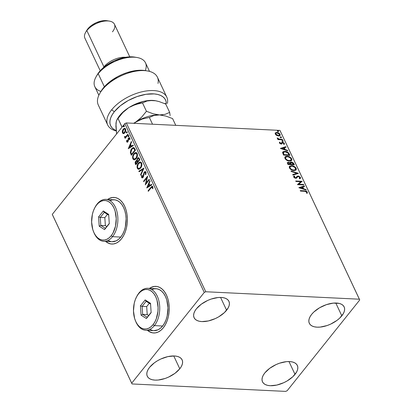 <?xml version="1.0" encoding="UTF-8"?>
<svg xmlns="http://www.w3.org/2000/svg" width="412" height="412" viewBox="0 0 412 412"><rect width="100%" height="100%" fill="white"/><g stroke="black" fill="none" stroke-linecap="round" stroke-linejoin="round"><path stroke-width="0.62" d="M147.62 330.347A23.335 14.461 -87.2 0 0 153.722 332.978M147.208 330.136L149.762 331.923L152.512 332.855L155.35 332.891L158.162 332.041L160.845 330.326L163.291 327.823A23.335 14.461 92.8 0 1 153.619 332.973A23.335 14.461 92.8 0 1 147.434 330.336M105.766 241.406A23.335 14.461 -87.2 0 0 111.868 244.038M105.354 241.195L107.913 242.982L110.663 243.914L113.496 243.95L116.308 243.101L118.991 241.386L121.437 238.883A23.335 14.461 92.8 0 1 111.765 244.038A23.335 14.461 92.8 0 1 105.585 241.401M341.821 315.834A19.251 9.831 -25.2 0 1 323.76 326.5A19.251 9.831 -25.2 0 1 309.314 323.296A19.251 9.831 -25.2 0 1 311.642 314.371L313.815 312.028L319.552 307.785L326.376 304.659L333.257 303.119L339.148 303.402L341.424 304.226L343.144 305.472L344.231 307.084L344.643 309.005L344.365 311.158L343.417 313.465L339.648 318.177L336.98 320.397L330.573 324.156L327.087 325.547L320.206 327.087L317.08 327.174L314.32 326.798L312.038 325.974L310.324 324.733L309.237 323.121L308.825 321.2L309.098 319.048L310.051 316.74L311.642 314.371A19.251 9.831 -25.2 0 1 329.703 303.706A19.251 9.831 -25.2 0 1 344.149 306.909A19.251 9.831 -25.2 0 1 341.821 315.834L335.785 303.011L341.821 315.834M179.787 368.781A19.251 9.831 -25.2 0 1 161.725 379.442A19.251 9.831 -25.2 0 1 147.285 376.244A19.251 9.831 -25.2 0 1 149.613 367.319L154.454 362.751L157.518 360.732L160.86 358.991L167.844 356.612L174.353 355.973L177.114 356.349L179.395 357.173L181.11 358.414L182.197 360.031L182.609 361.947L182.336 364.105L181.383 366.412L179.787 368.781L174.946 373.344L168.544 377.104L165.058 378.494L158.172 380.034L155.046 380.122L152.285 379.746L150.004 378.922L148.289 377.68L147.202 376.068L146.79 374.148L147.063 371.99L148.016 369.688L149.613 367.319A19.251 9.831 -25.2 0 1 167.674 356.653A19.251 9.831 -25.2 0 1 182.119 359.851A19.251 9.831 -25.2 0 1 179.787 368.781L173.756 355.958L179.787 368.781M226.6 310.246A19.251 9.831 -25.2 0 1 208.539 320.907A19.251 9.831 -25.2 0 1 194.093 317.709A19.251 9.831 -25.2 0 1 196.421 308.779L201.267 304.216L207.669 300.456L211.155 299.066L218.036 297.526L221.167 297.438L223.922 297.814L226.203 298.638L227.924 299.879L229.005 301.491L229.422 303.412L229.144 305.57L228.191 307.872L224.427 312.584L218.695 316.828L215.352 318.569L208.364 320.948L201.854 321.587L199.099 321.211L196.818 320.387L195.103 319.146L194.016 317.534L193.599 315.613L193.877 313.455L194.83 311.148L196.421 308.779A19.251 9.831 -25.2 0 1 214.482 298.118A19.251 9.831 -25.2 0 1 228.928 301.316A19.251 9.831 -25.2 0 1 226.6 310.246L220.564 297.418L226.6 310.246M295.013 374.369A19.251 9.831 -25.2 0 1 276.952 385.035A19.251 9.831 -25.2 0 1 262.506 381.836A19.251 9.831 -25.2 0 1 264.834 372.906L269.675 368.343L276.081 364.584L279.568 363.193L286.448 361.654L289.574 361.566L292.335 361.942L294.616 362.766L296.331 364.007L297.418 365.619L297.83 367.54L297.557 369.693L296.604 372L292.839 376.712L287.102 380.956L283.765 382.691L276.776 385.076L270.267 385.714L267.506 385.338L265.23 384.514L263.51 383.268L262.423 381.656L262.011 379.735L262.29 377.583L263.237 375.275L264.834 372.906A19.251 9.831 -25.2 0 1 282.895 362.246A19.251 9.831 -25.2 0 1 297.34 365.444A19.251 9.831 -25.2 0 1 295.013 374.369L288.977 361.545L295.013 374.369M52.607 215.141L132.036 383.948L285.665 391.4L287.169 390.715L359.722 299.982L359.393 299.205L205.763 291.753L126.335 122.946L279.964 130.403L359.393 299.205L205.763 291.753L204.264 292.438L131.711 383.17L52.278 214.369L124.831 123.636L204.264 292.438L131.711 383.17L132.036 383.948L285.665 391.4L287.169 390.715L359.722 299.982L279.964 130.403L126.335 122.946L124.831 123.636L52.278 214.369L132.036 383.948L52.607 215.141M275.401 132.793L275.252 134.07L276.648 135.43L278.934 135.981L279.913 135.625L280.242 135.085L279.501 133.509L278.172 132.7L276.627 132.396L275.144 133.169L275.819 134.842L278.527 135.981L280.067 135.466L280.093 134.307L276.843 132.401L275.278 132.927M282.617 139.843L282.385 139.354L278.816 139.029L277.214 137.907L277.436 138.566L278.399 139.158L277.709 139.127L277.94 139.617L282.617 139.843L282.385 139.354L279.171 139.122L277.214 137.907L278.399 139.158L277.709 139.127L277.94 139.617L282.617 139.843M281.587 142.665L280.999 143.695L281.231 143.402L280.402 143.752L279.779 143.288L280.629 143.788L280.86 143.5L280.011 142.995L279.779 143.288L280.206 142.392L279.671 142.088L279.449 143L280.196 143.726L281.623 143.927L282.75 142.712L283.708 143.216L283.611 143.994L284.172 144.293L284.44 143.762L284.192 143.088L282.617 142.233L281.777 142.403L281.066 143.479L280.17 143.201L280.206 142.392L279.671 142.088L279.449 143L281.118 143.989L281.762 143.865L282.75 142.712L283.786 143.345L283.611 143.994L284.301 144.169M289.245 153.923L287.993 152.347L285.851 151.441L283.585 151.477L282.617 152.435L283.538 155.087L289.935 155.396L289.245 153.923L289.008 154.217L289.559 155.381L289.008 154.217L289.245 153.923C288.215 152.219 286.793 151.353 284.975 151.338L282.833 151.951L282.601 152.625L283.538 155.087L289.935 155.396L289.245 153.923M294.384 164.846L293.344 162.936L291.959 162.107L290.548 162.096L290.099 162.91L288.457 162.251L287.36 162.766L287.983 164.537L294.384 164.846L293.787 163.574L291.263 161.988L290.249 162.318L290.099 162.91L288.457 162.251L287.458 162.56L287.983 164.537L294.384 164.846M298.406 173.4L291.011 170.97L291.258 171.5L296.841 173.282L292.716 174.59L292.963 175.126L298.37 173.318L291.011 170.97L291.258 171.5L296.841 173.282L292.716 174.59L292.963 175.126L298.406 173.4M303.618 184.473L298.854 184.246L302.125 181.301L295.723 180.986L295.955 181.476L300.729 181.707L297.449 184.653L303.85 184.962L303.618 184.473L303.469 184.947L303.618 184.473L298.854 184.246L302.125 181.301L295.723 180.986L295.955 181.476L300.729 181.707L297.449 184.653L303.85 184.962L303.618 184.473M304.736 191.292L306.533 191.812L306.574 192.97L307.182 193.243L307.398 192.167L306.281 191.091L300.245 190.596L300.477 191.086L304.736 191.292L306.703 192.054L306.574 192.97L307.182 193.243L307.357 192.08L304.571 190.808L300.245 190.596L300.477 191.086L304.736 191.292M298.906 187.748L306.265 190.097L306.013 189.561L303.654 188.809L302.815 187.027L304.561 186.471L304.308 185.941L298.865 187.666L306.265 190.097L306.013 189.561L303.654 188.809L302.815 187.027L304.561 186.471L304.308 185.941L298.906 187.748M293.679 176.424L294.23 175.903L293.766 176.285L293.72 177.078L295.749 178.283L296.609 178.082L297.773 176.63L298.324 176.496L299.828 177.438L299.771 178.015L299.23 178.381L299.74 178.798L300.425 178.339L300.466 177.433L298.741 176.12L297.32 176.151L296.053 177.654L295.492 177.793L294.467 177.258L294.359 176.702L294.801 176.3L294.23 175.903L293.725 176.336L293.802 177.222L294.626 177.963L295.996 178.283L296.717 177.989L297.773 176.63L298.556 176.527L299.828 177.438L299.23 178.381L299.74 178.798L300.533 178.154L300.466 177.433L300.286 178.484M293.972 170.558L295.497 170.316L296.341 169.332L296.151 168.266L295.316 167.174L292.232 165.727L289.703 166.149L289.245 166.901L289.6 168.266L290.62 169.337L292.221 170.192L293.972 170.558L296.094 169.852L296.151 168.266C294.956 166.592 293.452 165.727 291.639 165.67L289.497 166.36L289.44 167.978C290.651 169.646 292.159 170.506 293.972 170.558M289.523 161.107L291.052 160.865L291.892 159.882L291.706 158.821L290.867 157.724L287.782 156.282L286.108 156.297L285.258 156.699L284.8 157.456L285.15 158.816L286.17 159.887L287.777 160.747L289.523 161.107L291.644 160.407L291.706 158.821C290.512 157.142 289.008 156.277 287.195 156.22L285.053 156.91L284.996 158.532C286.206 160.196 287.715 161.056 289.523 161.107M280.433 148.49L287.792 150.838L287.54 150.308L285.181 149.551L284.342 147.769L286.088 147.218L285.835 146.682L280.392 148.408L287.792 150.838L287.54 150.308L285.181 149.551L284.342 147.769L286.088 147.218L285.835 146.682L280.433 148.49M282.895 141.368L283.265 141.162L283.101 140.806L282.205 140.636L282.699 141.337L283.235 140.986L282.508 140.554L282.168 140.935L282.895 141.368L283.235 140.986M281.133 137.623L281.504 137.412L281.339 137.062L280.443 136.892L280.938 137.587L281.473 137.242L280.747 136.805L280.407 137.191L281.133 137.623L281.473 137.242M278.255 131.516L278.63 131.304L278.466 130.954L277.57 130.779L278.059 131.48L278.6 131.129L277.873 130.697L277.534 131.078L278.255 131.516L278.6 131.129M123.61 133.596L124.604 133.066L125.377 131.979L125.789 130.625L125.593 129.023L125.078 128.415L123.785 128.601L122.369 130.965L122.343 132.463L122.843 133.385L123.61 133.596L124.898 132.741L125.593 129.023L124.692 128.307L123.209 129.157L122.369 130.965L122.493 132.896L123.404 133.606M128.147 134.626L127.916 134.137L125.609 136.779L124.398 136.599L124.656 137.325L125.366 137.33L124.924 137.881L125.155 138.37L128.147 134.626L127.916 134.137L125.845 136.604L124.398 136.599L124.47 137.098L125.366 137.33L124.924 137.881L125.155 138.37L128.147 134.626M126.695 141.821L127.293 142.207L128.034 141.615L128.915 138.38L129.492 138.55L129.492 139.617L129.904 139.55L129.945 138.38L129.543 137.685L128.812 137.773L128.266 138.422L127.674 141.301L127.107 141.429L127.066 140.312L126.675 140.348L126.597 141.481L127.061 141.841L127.04 140.363L126.675 140.348L126.695 141.821L127.184 142.207L127.916 141.769L128.729 138.556L129.492 138.55L129.492 139.617L129.904 139.55L129.837 138.035L129.296 137.613L128.482 138.087L127.674 141.301L127.05 141.331L127.066 140.312L126.675 140.348L127.056 140.363L127.061 141.841L126.695 141.821M134.77 148.706L133.926 147.64L133.045 147.64L132.005 148.346L130.908 149.896L130.341 152.507L131.371 155.303L135.466 150.184L134.77 148.706L133.56 147.553L131.629 148.773L130.357 152.646L131.371 155.303L135.466 150.184L134.77 148.706M136.939 160.592L135.723 161.123L136.089 161.138L135.512 162.426L135.759 163.873L136.089 161.138L135.723 161.123L135.393 163.858L136.042 164.47L135.393 163.858L135.816 164.754L139.915 159.629L138.808 157.765L138.159 157.75L137.448 158.316L136.872 160.629L135.981 160.85L135.239 162.04L135.162 163.183L135.816 164.754L139.915 159.629L138.525 157.693L137.448 158.316L136.64 160.577L137.005 160.592M143.937 168.184L138.844 171.186L139.096 171.722L142.928 169.378L140.549 174.812L140.801 175.342L143.901 168.101L138.844 171.186L139.096 171.722L142.928 169.378L140.549 174.812L140.801 175.342L143.937 168.184M149.149 179.261L146.1 183.072L147.656 176.084L143.561 181.208L143.788 181.692L146.842 177.876L145.282 184.87L149.381 179.75L149.149 179.261L146.1 183.072L147.656 176.084L143.561 181.208L143.788 181.692L146.842 177.876L145.282 184.87L149.381 179.75L149.149 179.261M151.034 187.898L152.183 187.027L152.492 188.66L152.919 188.516L152.831 186.724L152.373 186.255L151.817 186.348L148.083 190.818L148.31 191.307L151.034 187.898L152.409 187.254L152.492 188.66L152.919 188.516L152.831 186.724L152.229 186.229L150.849 187.357L148.083 190.818L148.31 191.307L151.034 187.898M163.291 327.823L165.408 324.615L167.118 320.84L168.353 316.632L169.064 312.157L169.224 307.584L168.827 303.098L167.895 298.86L166.453 295.038L164.558 291.778L162.292 289.203L159.732 287.416L156.982 286.489L154.15 286.448L151.338 287.303L149.468 288.39A23.335 14.461 92.8 0 1 155.88 286.366A23.335 14.461 92.8 0 1 168.688 302.243A23.335 14.461 92.8 0 1 163.291 327.823M121.437 238.883L123.559 235.679L125.269 231.899L126.499 227.692L127.21 223.216L127.375 218.648L126.978 214.158L126.041 209.919L124.599 206.098L122.709 202.838L120.438 200.263L117.884 198.481L115.133 197.549L112.296 197.508L109.484 198.363L107.62 199.449A23.335 14.461 92.8 0 1 114.026 197.425A23.335 14.461 92.8 0 1 126.834 213.303A23.335 14.461 92.8 0 1 121.437 238.883M146.739 187.965L151.796 184.88L151.544 184.349L149.922 185.338L149.082 183.551L150.092 181.259L149.839 180.724L146.739 187.965L151.796 184.88L151.544 184.349L149.922 185.338L149.082 183.551L150.092 181.259L149.839 180.724L146.739 187.965M145.941 172.082L145.091 171.547L144.107 172.252L142.66 177.098L142.042 176.913L142.166 175.404L141.733 175.337L141.486 176.939L141.939 177.814L142.748 177.721L143.402 176.908L144.421 172.623L144.998 172.262L145.488 172.551L145.323 174.492L145.714 174.626L146.095 172.695L145.235 171.541L144.2 172.128L142.861 176.908L142.042 176.913L142.166 175.404L141.733 175.337L141.615 177.433L142.233 177.902L143.108 177.371L144.421 172.623L145.05 172.262L145.534 172.643L145.323 174.492L145.714 174.626L145.941 172.082M140.641 168.034L141.568 166.366L141.924 164.249L141.476 162.642L140.234 161.968L139.117 162.39L137.969 163.667L137.026 166.989L137.407 168.477L138.185 169.188L139.477 169.044L140.641 168.034C141.821 166.597 142.145 164.893 141.625 162.915L140.389 161.968L138.324 163.173C137.129 164.62 136.799 166.34 137.335 168.338L138.571 169.265L140.641 168.034M136.197 158.584L137.119 156.921L137.479 154.804L136.861 152.965L135.785 152.517L134.673 152.945L133.524 154.222L132.576 157.544L132.963 159.027L133.869 159.779L135.033 159.593L136.197 158.584C137.371 157.152 137.701 155.442 137.181 153.465L135.945 152.517L133.879 153.722C132.679 155.169 132.35 156.89 132.891 158.888L134.127 159.815L136.197 158.584M128.266 148.706L133.323 145.621L133.071 145.091L131.449 146.08L130.609 144.298L131.619 142.001L131.366 141.47L128.266 148.706L133.323 145.621L133.071 145.091L131.449 146.08L130.609 144.298L131.619 142.001L131.366 141.47L128.266 148.706M128.585 136.537L128.786 135.919L128.477 135.543L128.003 136.341L128.168 136.691L128.585 136.537L128.735 135.703L128.204 135.723L128.055 136.557L128.585 136.537L128.055 136.557M126.824 132.788L127.025 132.17L126.716 131.794L126.242 132.592L126.407 132.947L126.824 132.788L126.973 131.953L126.438 131.974L126.288 132.808L126.824 132.788L126.288 132.808M123.95 126.68L124.151 126.062L123.837 125.686L123.363 126.484L123.533 126.839L123.95 126.68L124.1 125.845L123.564 125.866L123.415 126.7L123.95 126.68L123.415 126.7M114.129 197.43A23.335 14.461 -87.2 0 0 107.8 199.46M112.481 197.518L109.669 198.368M105.539 241.205L108.093 242.992L110.843 243.925M155.983 286.371A23.335 14.461 -87.2 0 0 149.654 288.4M154.33 286.458L151.518 287.308M147.388 330.146L149.947 331.933L152.697 332.86M148.536 191.024L148.083 190.818L148.449 190.833L151.214 187.378L150.849 187.357L152.409 186.265L148.536 191.024M152.409 187.254L152.842 187.46L152.857 188.681L152.867 187.666L152.502 187.651L152.867 187.666L152.775 187.275L152.249 187.058M147.151 187.718L150.035 181.136L147.151 187.718M150.287 185.354L151.631 184.535L150.287 185.354M148.073 186.708L149.772 185.673L149.129 184.303L148.763 184.288L149.129 184.303L149.772 185.673L147.707 186.693L148.763 184.288L149.407 185.652L148.073 186.708M145.704 184.344L147.208 177.891L146.842 177.876L147.208 177.891L145.704 184.344M144.015 181.414L143.561 181.208L143.927 181.223L147.609 176.619L144.015 181.414M146.466 183.088L146.1 183.072L146.466 183.088L149.288 179.56L146.466 183.088M145.75 174.534L145.323 174.492L145.688 174.508L145.9 172.659L145.225 172.304L145.972 172.875L145.75 174.534M142.413 177.881L141.615 177.433L141.98 177.448L142.099 175.358L141.852 176.954L142.5 177.907M142.408 176.933L142.042 176.913M145.22 171.624L144.226 172.7L143.227 176.923L142.861 176.908L143.227 176.923L143.618 175.965L143.247 175.95L143.618 175.965L143.742 174.853L143.376 174.837L143.742 174.853L144.566 172.144L144.2 172.128L145.415 171.572M142.804 177.201L142.48 177.062M140.971 174.951L140.549 174.812L140.914 174.827L143.294 169.399L142.928 169.378L143.294 169.399L140.971 174.951M139.374 171.552L138.844 171.186L143.855 168.369L139.21 171.207L139.374 171.552M138.762 169.26L137.701 168.353C137.165 166.355 137.495 164.635 138.69 163.188L140.569 161.988M140.6 161.983L138.875 162.967L137.551 165.547L137.577 168.05L138.025 168.848L138.875 169.275M140.482 162.694L141.63 163.59L141.677 165.696L140.626 167.746L139.132 168.554L140.775 167.566C141.718 166.422 141.986 165.058 141.579 163.471L140.363 162.699M137.747 167.787C137.335 166.185 137.603 164.81 138.55 163.662L140.193 162.678L141.213 163.456C141.62 165.042 141.352 166.407 140.41 167.545L138.767 168.534L137.747 167.787L137.515 166.706L138.267 164.058L139.194 163.034L140.116 162.673L140.956 163.054L141.383 163.961L140.945 166.711L140.101 167.895L139.06 168.513L138.334 168.426L137.747 167.787M136.872 160.629L137.237 160.644L137.814 158.332L137.448 158.316L138.7 157.724M138.787 157.714L137.515 158.8L137.237 160.644M138.386 158.522L139.246 158.893M139.364 159.13L138.998 159.109L139.261 159.671L139.627 159.686L139.364 159.13L139.627 159.686L138.108 161.592L137.742 161.571L137.304 160.489L137.675 158.805L138.35 158.419L139.364 159.13L138.525 158.465M137.005 161.236L137.453 161.648M137.567 161.865L137.201 161.849L137.685 162.117L136.372 163.76L136.006 163.739L135.96 161.602L136.604 161.216L137.567 161.865L136.784 161.262M137.32 162.096L136.006 163.739L136.372 163.76L137.685 162.117L137.32 162.096L136.006 163.739L135.605 162.601L135.96 161.602L136.64 161.216L137.32 162.096M139.261 159.671L137.742 161.571L138.108 161.592L139.627 159.686L139.261 159.671L137.742 161.571L137.263 160.026L137.675 158.805L138.587 158.502L139.261 159.671M134.317 159.815L133.256 158.908C132.715 156.91 133.045 155.19 134.245 153.743L136.12 152.538M136.151 152.538L134.43 153.522L133.107 156.102L133.133 158.605L133.581 159.398L134.425 159.83M136.037 153.243L137.134 154.026L137.232 156.251L136.176 158.296L134.683 159.104M134.503 159.083L136.331 158.115C137.273 156.977 137.541 155.612 137.134 154.026L136.769 154.006C137.175 155.592 136.908 156.957 135.965 158.1L134.322 159.089L133.303 158.342C132.891 156.74 133.158 155.36 134.106 154.212L135.749 153.228L137.134 154.026L135.919 153.254M133.411 147.656L131.855 148.969L130.862 150.998L130.758 152.903L131.598 155.025L130.918 154.345L131.284 154.361L130.722 152.667L130.357 152.646L130.722 152.667L132 148.789L131.629 148.773L133.74 147.578M133.555 148.335L134.327 148.65L135.182 150.236L131.928 154.309L135.182 150.236L134.817 150.22L131.562 154.294L131.928 154.309L131.562 154.294L130.862 152.419L131.861 149.262L133.354 148.31L134.214 148.536L133.524 148.341M133.849 148.516L134.57 149.695L134.935 149.71L133.849 148.516L134.817 150.22L135.182 150.236L134.57 149.695L134.817 150.22L131.562 154.294L130.862 152.419L131.073 150.643L132.381 148.711L133.189 148.32L133.849 148.516M128.678 148.459L131.562 141.882L128.678 148.459M131.814 146.095L133.158 145.276L131.814 146.095M129.6 147.45L131.299 146.415L130.655 145.05L130.29 145.029L130.655 145.05L131.299 146.415L129.234 147.434L130.29 145.029L130.934 146.394L129.6 147.45M127.674 141.301L127.05 141.331M128.039 141.316L128.333 139.987L127.967 139.972L128.333 139.987L128.462 138.844L128.096 138.823L128.462 138.844L128.848 138.102L128.482 138.087L129.471 137.649L128.539 138.633L128.106 141.223L127.287 141.517M129.486 138.329L129.94 139.091L129.857 139.632L129.857 138.566L129.492 138.55M129.857 138.566L129.095 138.576M128.951 136.552L128.42 136.573L128.57 135.739L128.204 135.723L129.1 135.718M128.735 135.703L128.204 135.723M128.698 135.615L128.472 136.655M125.377 138.087L124.924 137.881L125.732 137.351L125.366 137.33L125.732 137.351L125.377 138.087M125.294 137.438L124.929 137.417L125.366 137.33M125.124 137.402L124.47 137.098L124.836 137.114L124.764 136.614L124.398 136.599L124.841 136.588L125.135 137.407M125.382 136.892L124.877 136.717M125.243 136.738L126.216 136.624L125.845 136.604L126.216 136.624L127.277 135.414L126.911 135.399L128.06 134.436L126.216 136.624L125.464 136.923M127.19 132.808L126.654 132.829L126.808 131.995L126.438 131.974L127.339 131.974M126.973 131.953L126.438 131.974M126.937 131.871L126.705 132.906M123.976 133.612L122.493 132.896L122.858 132.916L122.735 130.98L122.369 130.965L122.735 130.98L123.574 129.177L123.209 129.157L124.872 128.333L123.574 129.177L122.735 130.98L122.776 132.705L123.662 133.612M124.836 128.992L125.511 129.358M123.703 132.911L125.032 132.267L124.666 132.252L125.032 132.267L125.593 129.502L125.227 129.481L124.666 132.252L123.507 132.927L122.864 132.437L123.44 129.646L124.553 128.971L125.593 129.502L125.655 131.011L124.826 132.504L123.837 132.942M125.593 129.502L124.738 129.007M124.316 126.7L123.78 126.721L123.93 125.887L123.564 125.866L124.465 125.866M124.1 125.845L123.564 125.866M124.058 125.763L123.832 126.798M148.763 184.288L149.407 185.652L147.707 186.693L148.763 184.288M134.106 154.212L135.095 153.372L135.934 153.254L136.645 153.789L137 155.077L136.248 157.708L135.327 158.728L134.317 159.089L133.421 158.558L133.071 157.255L133.194 156.091L134.106 154.212M130.29 145.029L130.934 146.394L129.234 147.434L130.29 145.029M123.44 129.646L124.594 128.977L125.145 129.337L125.382 130.213L124.857 131.984L123.61 132.922L122.946 132.582L122.714 131.701L123.44 129.646M307.105 193.305L307.028 192.193L305.812 191.297L300.394 190.911L304.334 191.101L304.571 190.808L304.334 191.101L307.125 192.373L307.357 192.08L306.95 193.537M299.102 187.81L304.308 185.941L304.236 186.574L304.077 186.234L299.102 187.81M302.583 187.321L302.815 187.027L302.583 187.321L303.423 189.103L303.654 188.809L303.423 189.103L305.781 189.855L306.013 189.561L305.828 189.958L303.423 189.103L302.583 187.321M300.193 188.078L302.666 188.861L302.902 188.572L302.666 188.861L300.193 188.078L302.259 187.203L302.902 188.572L300.43 187.784L300.193 188.078M297.433 184.617L300.729 181.707L297.433 184.617M295.868 181.301L301.893 181.589L302.125 181.301L301.914 181.635L295.868 181.301M298.623 184.535L298.854 184.246L298.623 184.535L303.387 184.767L298.623 184.535M299.349 178.478L299.627 178.154M297.134 177.387L297.773 176.63M294.57 176.594L294.147 177.407L294.801 176.3L294.23 175.903L293.993 176.192L294.487 176.537L293.993 176.192L293.596 176.501M294.379 177.114L294.147 177.407L295.26 178.087L295.492 177.793L294.379 177.114L294.801 176.3M296.676 176.743L298.103 176.012L295.492 177.793L295.26 178.087L295.986 177.783M296.3 177.258L296.182 177.536M296.789 176.588L296.537 176.964M300.466 177.433L298.103 176.012L297.871 176.305L300.235 177.727L300.466 177.433M300.199 178.623L300.235 177.727L299.179 176.697L297.721 176.3L296.707 176.712M295.95 177.83L294.642 177.902L294.194 176.897M296.897 177.68L297.34 177.078M299.648 178.087L299.272 178.53M292.803 174.781L296.841 173.282L292.803 174.781M291.212 171.402L297.938 173.545L291.212 171.402M289.394 166.51L291.408 165.959C293.22 166.021 294.724 166.886 295.919 168.56L295.96 169.996M295.934 170.038L295.764 168.276L293.88 166.649L291.408 165.959L289.471 166.443M290.316 166.041L289.857 166.196M295.27 169.718L293.73 170.367L291.511 169.816L289.981 168.513L289.857 167.097M290.063 166.85L289.852 168.281L290.161 166.695L291.866 166.154C293.329 166.196 294.544 166.896 295.507 168.25L295.445 169.512L293.504 170.362L295.311 169.651M293.735 170.068C292.283 170.027 291.068 169.332 290.089 167.988L289.852 168.281C290.831 169.626 292.051 170.321 293.504 170.362L293.735 170.068L292 169.646L290.568 168.662L289.945 167.54L290.146 166.721L291.001 166.221L292.345 166.206L294.827 167.37L295.646 169.1L295.27 169.687L293.735 170.068M287.37 162.725L288.457 162.251L288.225 162.544L289.863 163.203L290.099 162.91L289.863 163.203L288.421 162.56L287.231 162.848M290.161 162.477L291.263 161.988L291.026 162.282L293.55 163.868L293.787 163.574L293.55 163.868L294.003 164.826L292.448 162.714L291.196 162.297L290.156 162.477M287.921 162.549L287.648 162.596M290.723 162.874L291.145 162.503L292.087 162.611L293.498 164.326L291.114 164.213L290.882 164.501L293.262 164.62L293.498 164.326L291.114 164.213L290.723 162.874L290.475 163.482L290.712 163.188L290.475 163.482L290.764 164.254L291.001 163.966L290.882 164.501L291.114 164.213L290.712 163.188L291.495 162.477L293.498 164.326L293.262 164.62L290.882 164.501L290.645 162.931M288.045 163.085L288.173 164.373L288.106 162.915L288.699 162.74L290.342 163.93L290.228 164.47L288.173 164.373L287.808 163.41L288.117 163.059M290.46 164.177L288.41 164.079L288.173 164.373L290.228 164.47L290.46 164.177L288.41 164.079L288.076 162.972L289.255 162.853L290.46 164.177M290.712 163.188L290.81 162.709L290.573 163.003M284.95 157.065L286.958 156.514C288.771 156.57 290.28 157.435 291.475 159.114L291.516 160.551M291.49 160.592L291.32 158.826L289.43 157.199L286.958 156.514L285.022 156.993M285.871 156.591L285.408 156.751M290.826 160.273L289.507 160.912L287.066 160.371L285.464 158.95L285.413 157.647M285.619 157.399L285.408 158.836L285.717 157.25L287.422 156.709C288.884 156.751 290.094 157.446 291.057 158.805L291.001 160.062L289.059 160.912L290.867 160.201M289.291 160.618C287.839 160.577 286.623 159.887 285.645 158.543L285.408 158.836C286.386 160.18 287.602 160.871 289.059 160.912L289.291 160.618L287.555 160.201L286.119 159.217L285.501 158.095L285.701 157.271L286.556 156.771L287.9 156.756L290.383 157.92L291.196 159.65L290.826 160.237L289.291 160.618M282.73 152.105L284.743 151.631C286.556 151.647 287.978 152.507 289.008 154.217L288.039 152.862L286.227 151.889L283.889 151.657L282.591 152.255M283.41 152.471L283.096 153.207L283.327 152.914L283.096 153.207L283.58 154.603L283.811 154.309L283.729 154.922L283.507 152.311L285.207 151.827L288.024 153.037L289.049 154.876L288.817 155.169L289.049 154.876L283.961 154.629L283.729 154.922L288.817 155.169L283.729 154.922L283.096 153.207L283.43 152.45M280.629 148.552L285.835 146.682L285.763 147.321L285.604 146.976L280.629 148.552M284.11 148.062L284.342 147.769L284.11 148.062L284.95 149.844L285.181 149.551L284.95 149.844L287.308 150.596L287.54 150.308L287.355 150.699L284.95 149.844L284.11 148.062M281.72 148.82L284.192 149.608L284.429 149.314L284.192 149.608L281.72 148.82L283.786 147.944L284.429 149.314L281.957 148.526L281.72 148.82M279.449 142.387L279.959 142.676L279.449 142.387M280.011 142.995L280.206 142.392M281.849 142.351L282.498 142.222L281.849 142.351L281.231 143.402M280.999 143.695L281.252 143.227M284.172 144.293L284.332 143.319L282.498 142.222L282.261 142.516L284.1 143.613L284.332 143.319L283.94 144.586M282.519 143.005L281.89 143.597L282.359 142.81M282.256 142.938L281.53 144.159M281.762 143.865L282.308 142.861M281.757 143.917L281.89 143.597M284.1 144.416L284.162 143.767L283.533 142.969L282.508 142.542L281.545 142.696M281.314 143.319L281.046 143.649M279.779 143.288L280.083 142.521M281.937 141.228L282.168 140.935M282.508 140.554L282.277 140.847L283.003 141.28L282.658 141.661M283.034 141.368L282.102 140.858M277.858 139.436L278.399 139.158L277.858 139.436M277.698 138.813L277.25 138.319L277.822 138.164L277.652 138.751M278.337 139.235L282.153 139.647L282.385 139.354L282.235 139.822L278.224 139.184M280.17 137.479L280.407 137.191M280.747 136.805L280.515 137.098L281.236 137.531L280.896 137.912M281.267 137.623L280.34 137.114M279.851 135.733L279.748 134.394L278.399 133.205L276.607 132.69L275.17 133.086L276.843 132.401L276.607 132.69L279.856 134.6L280.093 134.307L279.933 135.605M279.377 135.146L278.651 135.744L277.065 135.574L275.788 134.703L275.618 133.601M275.777 133.437L275.592 134.394L275.87 133.282L277.075 132.891L279.516 134.281L279.48 135.126L278.069 135.785L279.341 135.254M278.301 135.497L275.824 134.101L275.592 134.394L278.069 135.785L278.301 135.497L276.292 134.693L275.767 133.946L275.849 133.308L277.235 132.901L279.063 133.689L279.578 134.436L279.516 135.079L278.301 135.497M277.297 131.371L277.534 131.078M277.873 130.697L277.642 130.99L278.363 131.423L278.023 131.804M278.394 131.516L277.467 131.006M302.259 187.203L302.902 188.572L300.43 187.784L302.259 187.203M283.961 154.629L283.358 152.61L283.909 152.007L285.207 151.827L287.72 152.744L289.049 154.876L283.961 154.629M283.786 147.944L284.429 149.314L281.957 148.526L283.786 147.944M204.264 292.438L124.831 123.636L126.335 122.946L205.763 291.753L204.264 292.438M111.637 109.819A32.666 16.681 154.8 0 0 116.225 130.923A32.666 16.681 -25.2 0 1 107.686 124.97A32.666 16.681 -25.2 0 1 111.637 109.819A32.666 16.681 -25.2 0 1 142.289 91.722A32.666 16.681 -25.2 0 1 166.798 97.15A32.666 16.681 -25.2 0 1 167.401 103.402A32.666 16.681 154.8 0 0 147.604 90.8A32.666 16.681 154.8 0 0 111.637 109.819L114.32 111.719L111.637 109.819M116.189 130.573A30.334 15.491 -25.2 0 1 114.32 111.719L120.35 105.766L128.199 100.538L137.062 96.578L146.033 94.291L154.186 93.905L157.693 94.451L160.695 95.466L163.111 96.933L164.882 98.813L165.964 101.058L166.324 103.603L164.481 103.515L166.324 103.603A30.334 15.491 -25.2 0 0 146.033 94.291A30.334 15.491 -25.2 0 0 114.32 111.719L112.193 114.783L110.73 117.796L109.978 120.68L109.947 123.363L110.648 125.773L112.054 127.854L114.129 129.548L116.189 130.573M136.923 57.484L134.673 57.108A25.668 13.107 154.8 0 0 99.189 71.966L98.216 73.691A28.001 14.302 -25.2 0 1 136.923 57.484A28.001 14.302 -25.2 0 1 145.282 70.586M109.443 21.12L107.192 20.744A13.998 7.148 154.8 0 0 87.833 28.85L86.86 30.576L103.942 66.878A16.331 8.343 -25.2 0 1 125.542 57.294A16.331 8.343 154.8 0 0 103.942 66.878L86.86 30.576A16.331 8.343 -25.2 0 1 109.443 21.12A16.331 8.343 -25.2 0 1 112.466 31.817M129.78 56.841L114.443 24.241A16.331 8.343 154.8 0 0 102.186 21.527A16.331 8.343 154.8 0 0 86.86 30.576A16.331 8.343 154.8 0 0 84.882 38.151L100.224 70.746M149.525 71.4L145.498 62.835A28.001 14.302 154.8 0 0 124.486 58.185A28.001 14.302 154.8 0 0 98.216 73.691L104.365 86.767L98.216 73.691A28.001 14.302 154.8 0 0 94.827 86.68L98.854 95.239M166.798 97.15L157.405 77.183A32.666 16.681 154.8 0 0 120.747 75.999A32.666 16.681 154.8 0 0 98.293 105.003L107.686 124.97M100.997 91.34L99.853 93.313A32.666 16.681 -25.2 0 1 147.403 70.936L145.153 70.565A30.334 15.491 154.8 0 0 100.997 91.34L103.216 88.127L109.494 81.973L117.683 76.627L122.225 74.438L126.901 72.661L136.125 70.524L140.42 70.22L145.209 70.57M97.062 75.123L99.189 71.966L102.088 68.845L105.647 65.879L114.186 60.868L123.502 57.695L128.008 56.964L134.75 57.119M103.278 67.774A16.331 8.343 -25.2 0 1 103.942 66.878A16.331 8.343 154.8 0 0 103.278 67.774M86.675 30.57L89.414 27.146L91.356 25.529L96.017 22.794L101.095 21.064L103.556 20.667L107.233 20.749M85.665 32.306A16.331 8.343 -25.2 0 1 86.86 30.576L87.833 28.85A13.998 7.148 154.8 0 0 86.808 30.334L85.665 32.306M100.935 91.449A28.001 14.302 -25.2 0 1 96.166 76.663A28.001 14.302 -25.2 0 1 98.216 73.691L99.189 71.966A25.668 13.107 154.8 0 0 97.309 74.69L96.166 76.663M147.403 70.936A32.666 16.681 -25.2 0 1 158.002 83.435M133.627 123.301L135.651 122.132A25.668 13.107 -25.2 0 1 159.511 114.927A25.668 13.107 -25.2 0 1 162.101 115.206A25.668 13.107 154.8 0 0 162.004 115.19A25.668 13.107 154.8 0 0 159.511 114.927L153.146 113.779L146.445 111.276L141.568 117.25L138.762 119.861L133.926 123.317L138.926 120.345L142.346 119.001L149.35 117.451L152.533 124.218L149.35 117.451L153.918 115.504L159.511 114.927L165.882 116.076L172.582 118.579L175.764 125.346L172.582 118.579L165.882 116.076L159.511 114.927A25.668 13.107 154.8 0 0 135.651 122.132L142.346 119.001L149.35 117.451L153.918 115.504L159.511 114.927L153.146 113.779L146.445 111.276L141.568 117.25L135.651 122.132A25.668 13.107 154.8 0 0 133.879 123.312A25.668 13.107 -25.2 0 1 135.651 122.132L133.632 123.301M162.004 115.19L162.622 115.293M116.009 125.531L116.215 121.756L116.972 119.691L118.028 118.465L121.957 126.808L122.338 126.757L121.957 126.808L122.009 127.169L118.028 118.465L122.905 112.491L128.822 107.609L134.683 104.432L143.999 101.259L149.942 100.42L155.195 100.672M170.11 115.633L169.672 112.404L165.104 114.351L159.511 114.927L165.104 114.351L169.672 112.404L165.748 104.061L169.672 112.404L170.11 115.633M117.296 119.207L116.215 121.756L115.947 123.708L116.601 133.931L115.89 126.103L116.292 121.761M117.791 118.28L121.54 113.434L128.822 107.609A25.668 13.107 154.8 0 0 117.811 118.249L116.972 119.691M118.028 118.465L122.905 112.491L128.822 107.609L132.092 105.822L139.009 103.541L142.516 102.933L146.445 111.276L142.516 102.933L147.089 100.986L152.677 100.41A25.668 13.107 154.8 0 0 128.822 107.609L135.512 104.483L142.516 102.933L147.089 100.986L149.736 100.487L155.787 100.775L159.047 101.558L165.748 104.061L159.047 101.558L155.175 100.667A25.668 13.107 154.8 0 0 152.677 100.41L155.787 100.775M95.017 207.334A20.997 13.014 92.8 0 1 97.165 204.007L96.676 204.867A19.833 12.293 92.8 0 1 113.882 207.859A19.833 12.293 92.8 0 1 111.194 235.726L112.538 236.679A20.997 13.014 -87.2 0 0 115.381 207.169A20.997 13.014 -87.2 0 0 97.165 204.007A20.997 13.014 92.8 0 1 105.869 199.367A20.997 13.014 92.8 0 1 117.394 213.653A20.997 13.014 92.8 0 1 112.538 236.679L120.767 237.075A20.997 13.014 -87.2 0 0 125.624 214.055A20.997 13.014 -87.2 0 0 114.098 199.763L105.869 199.367M103.834 241.314L112.064 241.715A20.997 13.014 -87.2 0 0 120.767 237.075L112.538 236.679A20.997 13.014 92.8 0 1 103.834 241.314A20.997 13.014 92.8 0 1 93.807 232.337A20.997 13.014 -87.2 0 0 93.957 232.708A20.997 13.014 -87.2 0 0 112.538 236.679L111.194 235.726L112.996 233.001L115.499 226.214L116.241 218.525L115.108 211.104L113.882 207.859L112.275 205.088L110.349 202.9L108.171 201.38L105.838 200.593L103.427 200.556L101.033 201.283L98.756 202.735L96.676 204.867L94.873 207.591L93.421 210.8L92.37 214.379L91.629 222.068L92.762 229.484L93.987 232.734L95.594 235.504L97.526 237.693L99.699 239.212L102.037 240L104.447 240.036L106.837 239.31L109.113 237.853L111.194 235.726A19.833 12.293 92.8 0 1 93.648 231.977A19.833 12.293 92.8 0 1 94.827 207.674A19.833 12.293 92.8 0 1 96.676 204.867L97.165 204.007A20.997 13.014 -87.2 0 0 95.208 206.973L94.827 207.674M98.581 216.903L103.309 210.985L108.665 214.379L109.288 223.69L104.56 229.608L99.204 226.209L98.581 216.903L99.204 226.209L104.56 229.608L105.384 228.32L100.796 225.41L105.369 225.632L106.806 226.543L105.369 225.632L100.796 225.41L100.26 217.428L104.833 217.649L105.369 225.632L104.833 217.649L100.26 217.428L104.313 212.36L108.716 215.152L104.313 212.36L103.309 210.985L98.581 216.903L100.26 217.428L98.581 216.903M112.002 241.71L116.153 240.871L118.563 239.331L120.767 237.075L122.673 234.191L124.213 230.792L125.325 227.007L126.108 218.865L125.753 214.822L124.908 211.011L123.61 207.571L121.911 204.635L119.871 202.318L117.564 200.711L115.092 199.877L112.538 199.841L110.009 200.608M108.593 240.768L111.07 241.602M109.273 223.458L105.384 228.32L100.796 225.41L99.204 226.209L100.796 225.41L100.26 217.428L104.313 212.36L103.309 210.985L108.665 214.379L109.288 223.69L104.56 229.608L109.273 223.458M107.465 214.358L104.833 217.649L107.465 214.358M136.872 296.274A20.997 13.014 92.8 0 1 139.014 292.942L138.525 293.808A19.833 12.293 92.8 0 1 155.736 296.794A19.833 12.293 92.8 0 1 153.048 324.661L154.387 325.614A20.997 13.014 -87.2 0 0 157.235 296.11A20.997 13.014 -87.2 0 0 139.014 292.942A20.997 13.014 92.8 0 1 147.717 288.307A20.997 13.014 92.8 0 1 159.248 302.593A20.997 13.014 92.8 0 1 154.387 325.614L162.616 326.016A20.997 13.014 -87.2 0 0 167.478 302.995A20.997 13.014 -87.2 0 0 155.947 288.704L147.717 288.307M145.683 330.254L153.913 330.656A20.997 13.014 -87.2 0 0 162.616 326.016L154.387 325.614A20.997 13.014 92.8 0 1 145.683 330.254A20.997 13.014 92.8 0 1 135.656 321.272A20.997 13.014 -87.2 0 0 135.811 321.648A20.997 13.014 -87.2 0 0 154.387 325.614L153.048 324.661L154.85 321.942L156.303 318.728L157.956 311.348L158.09 307.465L156.962 300.044L155.736 296.794L154.129 294.024L152.198 291.84L150.025 290.321L147.687 289.528L145.276 289.497L142.887 290.223L140.605 291.675L138.525 293.808L136.727 296.532L135.275 299.74L134.224 303.32L133.483 311.008L134.616 318.424L135.842 321.674L137.448 324.445L139.374 326.634L141.548 328.148L143.886 328.941L146.296 328.972L148.686 328.251L150.967 326.793L153.048 324.661A19.833 12.293 92.8 0 1 135.502 320.917A19.833 12.293 92.8 0 1 136.681 296.614A19.833 12.293 92.8 0 1 138.525 293.808L139.014 292.942A20.997 13.014 -87.2 0 0 137.057 295.914L136.681 296.614M140.43 305.838L145.163 299.926L150.519 303.32L151.142 312.631L146.409 318.543L141.058 315.149L140.43 305.838L141.058 315.149L146.409 318.543L147.238 317.261L142.65 314.351L147.218 314.572L148.66 315.484L147.218 314.572L142.65 314.351L142.114 306.368L146.682 306.59L147.218 314.572L146.682 306.59L142.114 306.368L146.167 301.301L150.571 304.092L146.167 301.301L145.163 299.926L140.43 305.838L142.114 306.368L140.43 305.838M153.856 330.651L158.002 329.811L160.417 328.271L162.616 326.016L164.527 323.132L166.062 319.733L167.174 315.942L167.962 307.805L166.762 299.946L165.464 296.506L163.76 293.576L161.72 291.258L159.418 289.651L156.941 288.817L154.392 288.781L151.858 289.548M150.447 329.703L152.919 330.542M151.127 312.399L147.238 317.261L142.65 314.351L141.058 315.149L142.65 314.351L142.114 306.368L146.167 301.301L145.163 299.926L150.519 303.32L151.142 312.631L146.409 318.543L151.127 312.399M149.319 303.299L146.682 306.59L149.319 303.299M145.05 172.262L145.415 172.278M138.571 169.265L138.937 169.28M140.193 162.678L140.559 162.694M136.604 161.216L136.975 161.231M138.35 158.419L138.715 158.435M134.127 159.815L134.492 159.835M135.749 153.228L136.115 153.249M134.322 159.089L134.688 159.104M133.354 148.31L133.72 148.33M127.184 142.207L127.55 142.228M128.523 135.538L128.889 135.558M126.762 131.794L127.128 131.809M124.553 128.971L124.918 128.992M123.507 132.927L123.878 132.942M123.888 125.686L124.254 125.701M299.771 178.015L299.534 178.303M297.413 176.969L297.176 177.263M294.41 176.619L294.178 176.913M289.497 166.36L289.265 166.649M296.094 169.852L295.857 170.146M290.161 166.695L289.93 166.989M295.445 169.512L295.213 169.801M288.106 162.915L287.875 163.203M285.053 156.91L284.821 157.204M291.644 160.407L291.413 160.701M285.717 157.25L285.485 157.544M291.001 160.062L290.764 160.356M283.507 152.311L283.276 152.605M282.179 140.667L281.942 140.956M280.418 136.918L280.181 137.211M275.87 133.282L275.638 133.576M279.48 135.126L279.248 135.419M277.539 130.81L277.307 131.104M93.957 232.708L93.648 231.977M135.811 321.648L135.502 320.917"/></g></svg>
